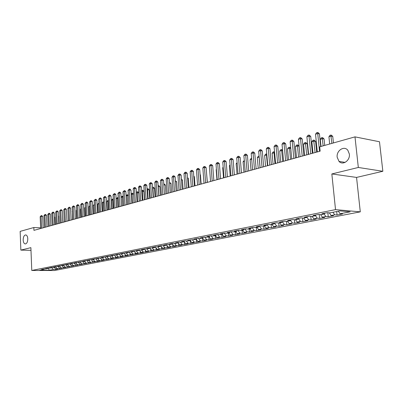 <?xml version="1.0" encoding="UTF-8"?>
<svg xmlns="http://www.w3.org/2000/svg" width="403" height="403" viewBox="0 0 403 403"><rect width="100%" height="100%" fill="white"/><g stroke="black" fill="none" stroke-linecap="round" stroke-linejoin="round"><path stroke-width="0.6" d="M337.18 157.251C336.193 150.662 344.132 145.342 347.829 150.264L349.351 154.042C350.298 160.49 342.792 165.744 339.019 161.407L337.18 157.251M23.167 240.032C23.263 236.858 24.125 235.156 25.752 234.909C26.936 235.206 27.616 236.506 27.792 238.813C27.701 241.971 26.85 243.679 25.233 243.941C24.034 243.659 23.344 242.354 23.167 240.032M382.85 171.28L358.322 167.467L331.84 173.955L356.554 177.421L382.85 171.28L379.485 141.75L354.988 136.869L319.71 146.823L320.148 151.155L33.943 230.365L33.832 227.529L20.15 231.387L20.85 250.112L30.986 250.344M356.554 177.421L360.287 211.857L54.42 270.529L31.777 270.473L335.523 209.625L360.287 211.857M48.481 268.191L49.166 270.272L53.367 269.456L55.523 269.461L57.851 269.013L55.69 269.002L57.246 268.7L61.77 268.257L59.599 268.242L65.744 267.486L63.568 267.476L65.17 267.164L69.774 266.705L67.593 266.69L73.87 265.915L71.679 265.899L73.331 265.577L78.021 265.109L75.829 265.093L77.502 264.766L82.237 264.297L80.036 264.277L81.738 263.945L86.519 263.466L84.308 263.446L86.035 263.109L90.861 262.63L88.645 262.605L90.398 262.262L95.274 261.774L93.053 261.749L94.831 261.401L97.058 261.431L99.753 260.907L97.521 260.882L99.329 260.529L101.561 260.56L104.301 260.031L102.065 259.995L108.921 259.134L106.679 259.104L108.543 258.741L110.79 258.776L113.616 258.227L111.364 258.192L113.263 257.824L115.51 257.86L118.381 257.305L116.129 257.265L118.054 256.892L120.311 256.933L123.227 256.368L120.965 256.328L122.925 255.945L125.187 255.991L128.149 255.416L125.882 255.371L133.151 254.449L130.879 254.404L132.899 254.011L135.176 254.056L138.239 253.467L135.957 253.416L138.012 253.019L140.294 253.069L143.408 252.464L141.126 252.414L143.211 252.006L145.498 252.061L148.662 251.447L146.375 251.391L154.006 250.414L151.714 250.359L153.875 249.936L156.173 249.996L159.442 249.366L157.145 249.301L164.973 248.293L162.666 248.228L164.903 247.795L167.21 247.86L170.6 247.205L168.288 247.14L170.565 246.696L172.877 246.767L176.323 246.102L174.005 246.026L176.323 245.578L178.64 245.654L182.146 244.974L179.824 244.898L182.181 244.44L184.503 244.515L188.07 243.825L185.748 243.75L188.146 243.281L190.473 243.362L194.105 242.661L191.778 242.576L194.221 242.102L196.548 242.188L200.246 241.473L197.913 241.387L200.402 240.903L202.734 240.989L206.502 240.264L204.165 240.173L206.699 239.679L209.036 239.775L212.87 239.029L210.532 238.934L219.358 237.775L217.016 237.674L219.645 237.166L221.988 237.266L225.972 236.496L223.625 236.395L226.3 235.871L228.647 235.982L232.707 235.196L230.355 235.085L233.085 234.556L235.438 234.667L239.568 233.866L237.221 233.755L240.002 233.211L242.354 233.332L246.565 232.516L244.213 232.395L247.049 231.846L249.402 231.967L253.699 231.136L251.346 231.01L254.238 230.445L256.59 230.576L260.973 229.73L258.615 229.599L261.567 229.025L263.925 229.156L268.393 228.294L266.035 228.158L269.043 227.574L271.4 227.71L275.959 226.829L273.602 226.688L276.67 226.093L279.027 226.234L283.677 225.337L281.324 225.186L284.453 224.582L286.81 224.733L291.555 223.811L289.203 223.66L292.397 223.035L294.754 223.197L299.6 222.26L297.243 222.098L300.507 221.464L302.865 221.625L307.811 220.668L305.459 220.501L308.789 219.857L311.141 220.028L316.194 219.051L313.841 218.874L317.247 218.209L319.599 218.391L324.758 217.393L322.41 217.207L325.886 216.532L328.233 216.718L333.508 215.701L331.16 215.509L334.717 214.819L337.059 215.016L342.444 213.973L340.107 213.771L338.349 211.202M49.166 270.272L39.731 270.247L43.902 269.421L44.28 268.957M94.07 259.502L94.519 258.922L91.773 259.467L94.07 259.502L89.95 259.829L87.239 260.368L89.526 260.398L85.446 260.726L82.776 261.255L85.058 261.285L78.378 262.126L80.655 262.151L76.641 262.474L74.051 262.988L76.323 263.013L72.338 263.325L69.795 263.834L72.051 263.854L68.107 264.166L65.593 264.665L67.85 264.685L63.936 264.998L61.463 265.486L63.709 265.506L59.825 265.814L57.392 266.297L59.629 266.312L55.78 266.615L53.377 267.093L55.609 267.103L54.017 267.421L51.791 267.406L49.428 267.879L51.649 267.889L47.861 268.186L45.529 268.65L47.745 268.66L41.69 269.416L43.902 269.421M94.529 258.922L98.685 258.59L99.133 258.006M340.107 213.771L350.172 211.817L339.86 210.9L329.77 212.895L327.347 212.688L321.942 213.761L324.37 213.963L320.808 214.668L318.38 214.472L313.096 215.519L315.529 215.711L312.043 216.401L309.61 216.215L304.441 217.237L306.874 217.424L303.464 218.099L301.031 217.917L295.973 218.92L298.406 219.096L295.072 219.756L292.633 219.585L287.682 220.567L290.12 220.738L286.85 221.383L284.417 221.217L279.566 222.179L282.004 222.34L278.805 222.975L276.367 222.814L271.622 223.756L274.06 223.912L270.927 224.531L268.489 224.38L263.839 225.302L266.272 225.453L263.204 226.058L260.771 225.912L256.212 226.813L258.65 226.96L255.643 227.554L253.205 227.413L248.742 228.299L251.175 228.436L248.228 229.02L245.795 228.884L241.422 229.755L243.855 229.886L240.964 230.456L238.531 230.325L234.244 231.176L236.672 231.307L233.841 231.866L231.413 231.74L227.206 232.576L229.634 232.697L226.859 233.246L224.431 233.125L220.305 233.947L222.733 234.062L220.008 234.601L217.585 234.486L213.54 235.292L215.958 235.402L213.288 235.926L210.865 235.82L206.9 236.606L209.318 236.712L206.694 237.231L204.276 237.13L200.382 237.901L202.8 238.002L200.226 238.511L197.813 238.41L193.989 239.17L196.402 239.266L187.717 240.415L190.12 240.51L187.642 240.999L185.239 240.908L181.557 241.639L183.959 241.729L181.521 242.208L179.123 242.122L175.506 242.843L177.904 242.923L175.512 243.397L173.119 243.316L169.567 244.022L171.96 244.102L169.613 244.566L167.225 244.485L163.734 245.18L166.122 245.256L163.814 245.709L161.432 245.639L158.006 246.319L160.384 246.389L158.117 246.838L155.739 246.767L152.374 247.437L154.747 247.502L152.52 247.946L150.153 247.875L146.843 248.535L149.211 248.601L144.657 248.968L141.408 249.613L143.77 249.674L141.619 250.102L139.257 250.041L136.063 250.676L138.415 250.731L133.947 251.094L130.809 251.719L133.156 251.774L128.728 252.132L125.64 252.741L127.983 252.797L123.6 253.149L120.562 253.754L122.9 253.799L118.553 254.152L115.565 254.746L117.898 254.792L113.591 255.134L110.649 255.719L112.976 255.764L108.709 256.106L105.818 256.681L108.135 256.721L103.903 257.059L101.057 257.623L103.37 257.663L96.377 258.555L98.685 258.59M334.717 214.819L332.964 212.265M331.16 215.509L329.337 212.86M325.886 216.532L324.143 214.008M322.41 217.207L320.637 214.653M324.37 213.963L324.798 213.197M317.247 218.209L315.504 215.716M313.841 218.874L312.103 216.391M315.529 215.711L315.957 214.95M308.789 219.857L306.965 217.262M305.459 220.501L303.721 218.048M306.874 217.424L307.308 216.668M300.507 221.464L298.598 218.774M297.243 222.098L295.515 219.67M298.406 219.096L298.84 218.35M292.397 223.035L290.407 220.255M289.203 223.66L287.475 221.257M290.12 220.738L290.558 219.998M284.453 224.582L282.382 221.71M281.324 225.186L279.601 222.814M282.004 222.34L282.443 221.605M276.67 226.093L274.549 223.176M273.602 226.688L271.889 224.34M274.06 223.912L274.498 223.186M269.043 227.574L266.927 224.688M266.035 228.158L264.328 225.836M266.272 225.453L266.715 224.728M261.567 229.025L259.456 226.174M258.615 229.599L256.918 227.302M258.65 226.96L259.094 226.244M254.238 230.445L252.137 227.624M251.346 231.01L249.648 228.738M251.175 228.436L251.623 227.725M247.049 231.846L244.953 229.05M244.213 232.395L242.525 230.148M243.855 229.886L244.299 229.181M240.002 233.211L237.916 230.451M237.221 233.755L235.533 231.529M236.672 231.307L237.12 230.607M233.085 234.556L231.01 231.821M230.355 235.085L228.682 232.884M229.634 232.697L230.083 232.002M226.3 235.871L224.229 233.166M223.625 236.395L221.952 234.214M222.733 234.062L223.181 233.372M219.645 237.166L217.58 234.486M217.016 237.674L215.353 235.518M215.958 235.402L216.411 234.717M213.111 238.435L211.091 235.831M210.532 238.934L208.875 236.803M209.318 236.712L209.767 236.037M206.699 239.679L204.724 237.145M204.165 240.173L202.513 238.057M202.8 238.002L203.253 237.332M200.402 240.903L198.467 238.44M197.913 241.387L196.271 239.291M196.402 239.266L196.855 238.601M194.221 242.102L192.327 239.704M191.778 242.576L190.13 240.495M190.12 240.51L190.574 239.85M188.146 243.281L186.292 240.949M185.748 243.75L184.045 241.604M183.959 241.729L184.413 241.075M182.181 244.44L180.368 242.168M179.824 244.898L178.066 242.697M177.904 242.923L178.358 242.274M176.323 245.578L174.544 243.367M174.005 246.026L172.192 243.775M171.96 244.102L172.413 243.457M170.565 246.696L168.822 244.54M168.288 247.14L166.424 244.833M166.122 245.256L166.575 244.616M164.903 247.795L163.195 245.689M162.666 248.228L160.752 245.875M160.384 246.389L160.842 245.754M159.341 248.878L157.669 246.822M157.145 249.301L155.185 246.903M154.747 247.502L155.205 246.873M153.875 249.936L152.233 247.936M151.714 250.359L149.745 247.956M149.211 248.601L149.664 247.971M148.5 250.983L146.888 249.029M146.375 251.391L144.41 249.014M143.77 249.674L144.224 249.054M143.211 252.006L141.629 250.097M141.126 252.414L139.171 250.056M138.415 250.731L138.874 250.117M138.012 253.019L136.441 251.124M135.957 253.416L134.028 251.094M133.156 251.774L133.61 251.16M132.899 254.011L131.333 252.132M130.879 254.404L128.98 252.137M127.983 252.797L128.441 252.187M127.872 254.988L126.31 253.124M125.882 255.371L124.018 253.16M122.9 253.799L123.353 253.2M122.925 255.945L121.368 254.102M120.965 256.328L119.137 254.162M117.898 254.792L118.351 254.192M118.054 256.892L116.507 255.064M116.129 257.265L114.331 255.149M112.976 255.764L113.429 255.17M113.263 257.824L111.722 256.011M111.364 258.192L109.601 256.122M108.135 256.721L108.583 256.132M108.543 258.741L107.012 256.943M106.679 259.104L104.946 257.079M103.37 257.663L103.823 257.074M103.903 259.643L102.372 257.86M102.065 259.995L100.362 258.016M99.329 260.529L97.808 258.761M97.521 260.882L95.854 258.943M94.831 261.401L93.315 259.648M93.053 261.749L91.405 259.849M89.526 260.398L89.97 259.829M90.398 262.262L88.892 260.524M88.645 262.605L87.033 260.746M85.058 261.285L85.496 260.726M86.035 263.109L84.534 261.386M84.308 263.446L82.721 261.628M80.655 262.151L81.089 261.607M81.738 263.945L80.242 262.237M80.036 264.277L78.474 262.494M76.323 263.013L76.746 262.474M77.502 264.766L76.016 263.073M75.829 265.093L74.293 263.345M72.051 263.854L72.475 263.33M73.331 265.577L71.85 263.894M71.679 265.899L70.172 264.187M67.85 264.685L68.263 264.172M69.22 266.378L67.744 264.706M67.593 266.69L66.107 265.013M65.17 267.164L63.699 265.506L64.117 264.998M63.568 267.476L62.102 265.824M59.629 266.312L60.032 265.814M61.18 267.94L59.679 266.252M59.599 268.242L58.138 266.605M55.609 267.103L56.007 266.62M57.246 268.7L55.71 266.982M55.69 269.002L54.234 267.375M51.649 267.889L52.042 267.411M53.367 269.456L51.801 267.703M47.745 268.66L48.133 268.191M358.322 167.467L354.988 136.869M31.777 270.473L30.88 247.659L20.85 250.112M331.84 173.955L335.523 209.625M40.638 227.836L33.832 227.529M55.523 269.461L55.498 268.791M59.412 268.71L59.377 267.995M63.352 267.95L63.316 267.189M67.351 267.174L67.311 266.373M71.407 266.393L71.366 265.542M75.522 265.592L75.482 264.7M79.703 264.786L79.653 263.839M83.945 263.965L83.895 262.968M88.247 263.134L88.197 262.081M92.619 262.288L92.559 261.184M97.058 261.431L96.997 260.267M101.561 260.56L101.496 259.336M106.14 259.673L106.07 258.388M110.79 258.776L110.714 257.426M115.51 257.86L115.434 256.449M120.311 256.933L120.225 255.452M125.187 255.991L125.096 254.434M130.139 255.034L130.043 253.401M135.176 254.056L135.07 252.354M140.294 253.069L140.184 251.281M145.498 252.061L145.382 250.192M150.793 251.039L150.667 249.079M156.173 249.996L156.037 247.951M161.643 248.938L161.502 246.797M167.21 247.86L167.059 245.618M172.877 246.767L172.716 244.425M178.64 245.654L178.469 243.2M184.503 244.515L184.322 241.956M190.473 243.362L190.276 240.682M196.548 242.188L196.342 239.387M202.734 240.989L202.518 238.062M209.036 239.775L208.809 236.813M215.454 238.531L215.222 235.548M221.988 237.266L221.751 234.254M228.647 235.982L228.405 232.939M235.438 234.667L235.186 231.599M242.354 233.332L242.092 230.234M249.402 231.967L249.14 228.839M256.59 230.576L256.318 227.418M263.925 229.156L263.643 225.972M271.4 227.71L271.113 224.496M279.027 226.234L278.73 222.97M286.81 224.733L286.498 221.358M294.754 223.197L294.427 219.711M302.865 221.625L302.517 218.028M311.141 220.028L310.778 216.305M319.599 218.391L319.211 214.537M328.233 216.718L327.83 212.734M337.059 215.016L336.696 211.525M43.136 227.821L42.663 216.492L41.116 216.401L41.61 228.244M40.174 216.683L41.257 215.595L41.116 216.401L40.174 216.683L40.663 228.506M41.257 215.595L41.877 215.63L42.663 216.492M55.176 224.486L54.853 217.182L54.44 217.157M54.42 216.713L54.853 217.182M46.96 226.763L46.471 215.353L44.919 215.262L45.428 227.186M43.967 215.55L45.06 214.451L44.919 215.262L43.967 215.55L44.471 227.453M45.06 214.451L45.68 214.487L46.471 215.353M50.838 225.69L50.335 214.2L48.783 214.109L49.302 226.113M47.811 214.396L48.914 213.293L48.783 214.109L47.811 214.396L48.33 226.385M48.914 213.293L49.539 213.328L50.335 214.2M59.034 223.418L58.702 216.063L58.43 216.048M58.415 215.751L58.702 216.063M62.949 222.335L62.475 214.92M54.773 224.602L54.259 213.031L52.697 212.935L53.231 225.025M51.715 213.227L52.828 212.114L52.697 212.935L51.715 213.227L52.244 225.302M52.828 212.114L53.453 212.154L54.259 213.031M58.767 223.494L58.239 211.842L56.672 211.741L57.221 223.922M55.674 212.043L56.798 210.92L56.672 211.741L55.674 212.043L56.218 224.199M56.798 210.92L57.428 210.96L58.239 211.842M68.122 212.789L68.429 220.819M62.818 222.375L62.279 210.638L60.707 210.537L61.266 222.804M59.689 210.84L60.828 209.706L60.707 210.537L59.689 210.84L60.248 223.086M60.828 209.706L61.458 209.746L62.279 210.638M72.328 211.565L72.5 219.695M72.112 211.625L72.318 211.338M66.933 221.237L66.374 209.414L64.797 209.308L65.377 221.665M63.77 209.615L64.918 208.477L64.797 209.308L63.77 209.615L64.344 221.952M64.918 208.477L65.548 208.517L66.374 209.414M76.6 210.321L76.227 210.426L76.625 218.552M76.227 210.426L76.585 209.938M71.109 220.078L70.535 208.17L68.953 208.064L69.548 220.512M67.911 208.376L69.069 207.228L68.953 208.064L67.911 208.376L68.5 220.804M69.069 207.228L69.704 207.268L70.535 208.17M80.943 209.056L80.409 209.207L80.817 217.393M80.409 209.207L80.912 208.507M75.346 218.905L74.762 206.91L73.175 206.799L73.784 219.338M72.112 207.117L73.286 205.958L73.175 206.799L72.112 207.117L72.716 219.635M73.286 205.958L73.92 205.998L74.762 206.91M85.35 207.772L84.65 207.973L85.068 216.215M84.65 207.973L85.31 207.056M79.653 217.716L79.048 205.631L77.457 205.52L78.081 218.149M76.384 205.842L77.562 204.669L77.457 205.52L76.384 205.842L77.003 218.446M77.562 204.669L78.202 204.714L79.048 205.631M89.824 206.467L88.957 206.719L89.385 215.021M88.957 206.719L89.783 205.666M84.02 216.507L83.406 204.331L81.809 204.215L82.449 216.94M80.716 204.543L81.91 203.359L81.809 204.215L80.716 204.543L81.351 217.242M81.91 203.359L82.55 203.409L83.406 204.331M94.373 205.142L93.33 205.444L93.773 213.807M93.33 205.444L94.327 204.336M88.464 215.278L87.829 203.011L86.227 202.89L86.887 215.711M85.119 203.223L86.323 202.034L86.227 202.89L85.119 203.223L85.768 216.023M86.323 202.034L86.962 202.079L87.829 203.011M99.345 212.265L98.891 203.822L97.768 204.15L98.221 212.577M98.992 203.832L98.957 203.117M97.768 204.15L98.947 202.981M92.972 214.028L92.322 201.666L90.715 201.545L91.39 214.467M89.587 201.883L90.806 200.684L90.715 201.545L89.587 201.883L90.257 214.779M90.806 200.684L91.446 200.734L92.322 201.666M103.883 211.011L103.415 202.502L102.276 202.835L102.74 211.323M103.692 202.528L103.415 202.502L103.642 201.661M102.276 202.835L103.49 201.651M97.551 212.759L96.886 200.306L95.274 200.18L95.964 213.197M94.126 200.523L95.36 199.314L95.274 200.18L94.126 200.523L94.816 213.519M95.36 199.314L96.005 199.364L96.886 200.306M108.488 209.731L108.009 201.162L106.855 201.5L107.329 210.054M108.462 201.198L108.009 201.162L108.08 200.306L108.417 200.331M106.855 201.5L108.08 200.306M102.206 211.474L101.521 198.921L99.904 198.795L100.614 211.913M98.74 199.142L99.984 197.918L99.904 198.795L98.74 199.142L99.445 212.235M99.984 197.918L100.629 197.974L101.521 198.921M113.172 208.437L112.679 199.802L111.505 200.145L111.994 208.764M113.314 199.853L112.679 199.802L112.739 198.941L113.263 198.981M111.505 200.145L112.739 198.941M106.936 210.165L106.231 197.515L104.609 197.384L105.339 210.603M103.425 197.737L104.684 196.508L104.609 197.384L103.425 197.737L104.15 210.935M104.684 196.508L105.334 196.558L106.231 197.515M117.923 207.122L117.424 198.422L116.23 198.77L116.729 207.454M118.245 198.488L117.424 198.422L117.48 197.556L118.2 197.702M116.23 198.77L117.48 197.556M111.742 208.835L111.016 196.085L109.394 195.954L110.14 209.278M108.19 196.311L109.46 195.067L109.394 195.954L108.19 196.311L108.936 209.61M109.46 195.067L110.11 195.123L111.016 196.085M122.759 205.787L122.24 197.017L121.076 197.359M123.263 197.102L122.24 197.017L122.29 196.145L123.227 196.518M121.071 197.309L122.29 196.145M116.623 207.485L115.883 194.634L114.256 194.498L115.021 207.928M113.031 194.861L114.316 193.606L114.256 194.498L113.031 194.861L113.792 208.265M114.316 193.606L114.966 193.662L115.883 194.634M127.665 204.427L127.136 195.591L126.109 195.888M128.361 195.697L127.136 195.591L127.182 194.714L128.335 195.319M126.094 195.682L127.182 194.714M121.59 206.109L120.829 193.158L119.192 193.017L119.983 206.553M117.953 193.39L119.248 192.12L119.192 193.017L117.953 193.39L118.734 206.9M119.248 192.12L119.903 192.181L120.829 193.158M132.658 203.047L132.113 194.14L131.227 194.397M133.544 194.266L132.113 194.14L132.149 193.259L132.783 193.314L133.534 194.105M131.202 194.024L132.149 193.259M126.633 204.714L125.857 191.657L124.215 191.511L125.026 205.157M122.95 191.888L124.265 190.614L124.215 191.511L122.95 191.888L123.756 205.51M124.265 190.614L124.92 190.669L125.857 191.657M139.287 201.208L138.763 192.81L136.431 192.881M137.725 201.641L137.201 191.778L137.836 191.838L138.763 192.81M136.395 192.337L137.201 191.778M131.766 203.293L130.965 190.13L129.323 189.984L130.154 203.737M128.038 190.367L129.368 189.078L129.323 189.984L128.038 190.367L128.864 204.094M129.368 189.078L130.023 189.138L130.965 190.13M144.445 199.782L143.906 191.314L141.725 191.339M142.884 200.215L142.335 190.276L142.974 190.332L143.906 191.314M141.68 190.619L142.335 190.276M136.985 201.848L136.164 188.584L134.516 188.428L135.368 202.296M133.212 188.821L134.028 187.672L134.552 187.516L134.516 188.428L133.212 188.821L134.058 202.659M134.552 187.516L135.212 187.581L136.164 188.584M149.689 198.331L149.135 189.798L147.11 189.773M148.123 198.765L147.553 188.745L148.193 188.806L149.135 189.798M147.05 188.896L147.553 188.745M142.294 200.377L141.448 187.002L139.796 186.846L140.672 200.825M138.471 187.244L139.297 186.09L139.826 185.929L139.796 186.846L138.471 187.244L139.342 201.193M139.826 185.929L140.486 185.995L141.448 187.002M155.019 196.855L154.455 188.251L152.586 188.176M153.452 197.289L152.863 187.194L153.503 187.254L154.455 188.251M152.525 187.289L152.863 187.194M147.694 198.886L146.828 185.4L145.171 185.234L146.072 199.334M143.821 185.642L144.652 184.478L145.191 184.312L145.171 185.234L143.821 185.642L144.712 199.707M145.191 184.312L145.856 184.383L146.828 185.4M160.444 195.354L159.865 186.68L158.157 186.549M158.873 195.787L158.258 185.612L158.903 185.677L159.865 186.68M153.185 197.364L152.299 183.768L150.636 183.597L151.558 197.813M149.261 184.01L150.102 182.836L150.651 182.67L150.636 183.597L149.261 184.01L150.178 198.195M150.651 182.67L151.316 182.74L152.299 183.768M165.96 193.828L165.361 185.083L163.83 184.927M163.769 184.005L164.389 184.07L165.361 185.083M158.777 195.818L157.86 182.106L156.198 181.934L157.145 196.266M154.797 182.352L155.644 181.169L156.203 181.002L156.198 181.934L154.797 182.352L155.739 196.654M156.203 181.002L156.868 181.068L157.86 182.106M171.567 192.276L170.958 183.456L169.608 183.32M169.542 182.393L170.958 183.456M164.464 194.241L163.527 180.413L161.855 180.237L162.832 194.694M160.434 180.665L161.286 179.471L161.855 179.3L161.855 180.237L160.434 180.665L161.401 195.087M161.855 179.3L162.52 179.37L163.527 180.413M177.275 190.695L176.65 181.803L175.491 181.682M175.426 180.751L176.65 181.803M170.252 192.639L169.29 178.695L167.618 178.514L168.62 193.092M166.167 178.947L167.028 177.743L167.608 177.567L167.618 178.514L166.167 178.947L167.159 193.495M167.608 177.567L168.273 177.642L169.29 178.695M183.083 189.088L182.443 180.121L181.476 180.015M181.41 179.083L182.443 180.121M176.146 191.007L175.159 176.942L173.481 176.756L174.509 191.46M172.005 177.199L172.872 175.985L173.461 175.804L173.481 176.756L172.005 177.199L173.028 191.873M173.461 175.804L174.131 175.879L175.159 176.942M188.997 187.45L188.337 178.408L187.576 178.328M187.521 177.572L188.337 178.408M182.146 189.35L181.128 175.159L179.451 174.967L180.509 189.803M177.95 175.416L178.821 174.192L179.421 174.01L179.451 174.967L177.95 175.416L178.997 190.221M179.421 174.01L180.096 174.091L181.128 175.159M195.012 185.788L194.332 176.665L193.788 176.605M193.747 176.061L194.332 176.665M188.256 187.657L187.214 173.345L185.531 173.149L186.614 188.11M184 173.607L184.881 172.368L185.491 172.187L185.531 173.149L184 173.607L185.078 188.539M185.491 172.187L186.166 172.262L187.214 173.345M201.137 184.09L200.442 174.892L200.115 174.857M200.09 174.534L200.442 174.892M194.478 185.934L193.41 171.497L191.722 171.295L192.836 186.388M190.161 171.759L191.052 170.514L191.672 170.323L191.722 171.295L190.161 171.759L191.269 186.821M191.672 170.323L192.347 170.409L193.41 171.497M207.374 182.368L206.558 173.078M200.82 184.181L199.717 169.613L198.029 169.401L199.173 184.634M196.442 169.88L197.334 168.62L197.969 168.429L198.029 169.401L196.442 169.88L197.576 185.078M197.969 168.429L198.644 168.514L199.717 169.613M209.782 171.507L210.537 181.491M207.278 182.393L206.145 167.693L204.452 167.477L205.631 182.846M202.835 167.965L203.737 166.691L204.386 166.499L204.452 167.477L202.835 167.965L204.004 183.3M204.386 166.499L205.062 166.585L206.145 167.693M216.431 169.567L216.174 169.643L216.97 179.708M216.174 169.643L216.411 169.31M213.857 180.569L212.698 165.739L211.001 165.517L212.21 181.028M209.353 166.011L210.26 164.731L210.92 164.53L211.001 165.517L209.353 166.011L210.552 181.486M210.92 164.53L211.6 164.62L212.698 165.739M223.217 167.593L222.713 167.739L223.529 177.894M222.713 167.739L223.171 167.084M220.567 178.715L219.373 163.744L217.675 163.517L218.92 179.169M215.993 164.021L216.91 162.726L217.585 162.525L217.675 163.517L215.993 164.021L217.227 179.637M217.585 162.525L218.26 162.616L219.373 163.744M230.128 165.578L229.372 165.794L230.209 176.046M229.372 165.794L230.068 164.812M227.403 176.821L226.174 161.714L224.476 161.482L225.756 177.28M222.763 161.996L223.69 160.686L224.375 160.485L224.476 161.482L222.763 161.996L224.033 177.753M224.375 160.485L225.055 160.575L226.174 161.714M237.181 163.522L236.158 163.82L237.019 174.161M236.158 163.82L237.095 162.525M234.375 174.892L233.115 159.643L231.413 159.407L232.727 175.35M229.665 159.926L230.597 158.611L231.297 158.399L231.413 159.407L229.665 159.926L230.969 175.834M231.297 158.399L231.977 158.495L233.115 159.643M244.369 161.427L243.074 161.804L243.956 172.242M243.074 161.804L244.283 160.419M241.483 172.927L240.188 157.533L238.485 157.286L239.835 173.381M236.702 157.82L237.644 156.49L238.354 156.273L238.485 157.286L236.702 157.82L238.042 173.879M238.354 156.273L239.034 156.374L240.188 157.533M251.704 159.286L250.122 159.749L251.029 170.283M250.122 159.749L251.044 158.439L251.618 158.273M248.737 170.917L247.402 155.377L245.699 155.125L247.084 171.376M243.88 155.669L244.828 154.324L245.558 154.107L245.699 155.125L243.88 155.669L245.261 171.88M245.558 154.107L246.238 154.208L247.402 155.377M260.066 167.784L259.129 157.125L257.31 157.654L258.242 168.288M259.194 157.135L259.104 156.142M257.31 157.654L258.237 156.334L258.968 156.117M256.132 168.872L254.761 153.18L253.054 152.923L254.484 169.325M251.2 153.478L252.157 152.117L252.903 151.896L253.054 152.923L251.2 153.478L252.621 169.844M252.903 151.896L253.583 152.002L254.761 153.18M267.461 165.734L266.494 154.979L264.64 155.518L265.597 166.253M266.841 155.029L266.494 154.979L266.318 153.966L266.751 154.032M264.64 155.518L265.577 154.183L266.318 153.966M263.683 166.782L262.267 150.939L260.565 150.672L262.036 167.24M258.671 151.241L259.638 149.871L260.393 149.639L260.565 150.672L258.671 151.241L260.131 167.764M260.393 149.639L261.079 149.75L262.267 150.939M274.997 163.648L274.005 152.787L272.111 153.341L273.098 164.177M274.65 152.888L274.005 152.787L273.818 151.77L274.569 151.966M272.111 153.341L273.058 151.991L273.818 151.77M271.385 164.651L269.934 148.652L268.227 148.38L269.738 165.104M266.297 148.954L267.27 147.574L268.04 147.337L268.227 148.38L266.297 148.954L267.799 165.643M268.04 147.337L268.725 147.453L269.934 148.652M282.689 161.522L281.672 150.556L279.737 151.115L280.755 162.056M282.624 150.707L281.672 150.556L281.465 149.528L282.563 150.077M279.737 151.115L280.695 149.755L281.465 149.528M279.249 162.474L277.753 146.319L276.05 146.032L277.602 162.928M274.075 146.627L275.058 145.226L275.848 144.989L276.05 146.032L274.075 146.627L275.622 163.477M275.848 144.989L276.529 145.105L277.753 146.319M290.538 159.346L289.49 148.274L287.52 148.848L288.563 159.895M290.77 148.49L289.49 148.274L289.268 147.246L289.928 147.357L290.734 148.153M287.52 148.848L288.483 147.478L289.268 147.246M287.279 160.253L285.742 143.936L284.034 143.644L285.636 160.706M282.019 144.244L283.012 142.833L283.818 142.591L284.034 143.644L282.019 144.244L283.611 161.265M283.818 142.591L284.498 142.707L285.742 143.936M298.552 157.13L297.469 145.946L295.459 146.536L296.532 157.689M299.086 146.229L297.469 145.946L297.238 144.914L297.893 145.025L299.086 146.198M295.459 146.536L296.432 145.145L297.238 144.914M295.475 157.981L293.893 141.503L292.19 141.201L293.837 158.434M290.135 141.816L291.132 140.39L291.958 140.143L292.19 141.201L290.135 141.816L291.767 159.009M291.958 140.143L292.638 140.264L293.893 141.503M308.305 154.43L307.262 143.866L305.62 143.574L303.565 144.173L304.668 155.437M306.728 154.868L305.368 142.531L306.028 142.647L307.262 143.866M303.565 144.173L304.547 142.773L305.368 142.531M303.852 155.664L302.225 139.015L300.517 138.703L302.215 156.117M298.421 139.332L299.429 137.891L300.27 137.64L300.517 138.703L298.421 139.332L300.104 156.702M300.27 137.64L300.95 137.766L302.225 139.015M316.657 152.122L315.584 141.448L313.937 141.151L311.841 141.76L312.975 153.14M315.081 152.556L313.67 140.098L314.325 140.219L315.584 141.448M311.841 141.76L312.834 140.345L313.67 140.098M312.406 153.296L310.733 136.476L309.03 136.154L310.773 153.75M306.885 136.798L307.902 135.343L308.758 135.086L309.03 136.154L306.885 136.798L308.617 154.344M308.758 135.086L309.444 135.212L310.733 136.476M324.732 145.407L324.077 138.98L322.435 138.672L320.294 139.297L321.02 146.455M323.166 145.851L322.148 137.614L322.803 137.74L324.077 138.98M320.294 139.297L321.292 137.866L322.148 137.614M320.712 146.541L319.428 133.882L317.725 133.549L319.524 151.327M315.534 134.209L316.562 132.733L317.438 132.471L317.725 133.549L315.534 134.209L317.317 151.936M317.438 132.471L318.118 132.602L319.428 133.882M333.427 142.954L332.752 136.461L331.115 136.143L328.929 136.783L329.674 144.012M331.865 143.392L330.808 135.081L331.462 135.207L332.752 136.461M328.929 136.783L329.936 135.337L330.808 135.081M339.019 161.407L345.134 162.384"/></g></svg>
